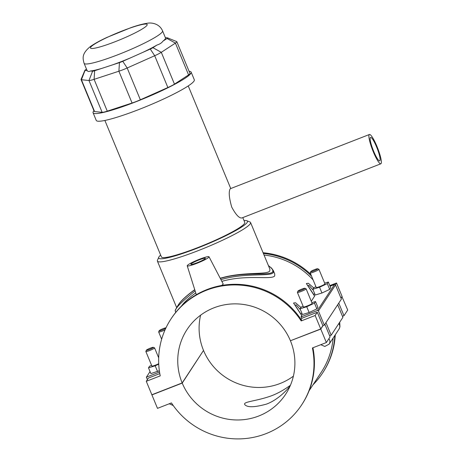 <?xml version="1.0" encoding="UTF-8"?>
<svg xmlns="http://www.w3.org/2000/svg" width="462" height="462" viewBox="0 0 462 462"><rect width="100%" height="100%" fill="white"/><g stroke="black" fill="none" stroke-linecap="round" stroke-linejoin="round"><path stroke-width="0.69" d="M158.743 257.27L157.461 260.297A50.422 6.029 -22.5 0 0 157.398 261.111A50.422 6.029 -22.5 0 0 198.181 250.647A50.422 6.029 -22.5 0 0 250.566 222.517A50.422 6.029 -22.5 0 0 249.948 221.991L246.899 220.749A48.06 5.752 157.5 0 1 197.551 248.071A48.06 5.752 157.5 0 1 158.743 257.27A48.06 5.752 157.5 0 1 160.649 255.082M250.566 222.517L269.883 269.155L269.808 270.98C266.845 275.138 243.59 271.292 220.212 278.257M194.727 289.651C185.585 296.321 179.961 301.669 177.864 305.7L177.518 306.225M369.161 134.713A15.725 2.708 68.7 0 0 372.967 151.01A15.725 2.708 68.7 0 0 380.85 163.791A15.725 2.708 68.7 0 0 377.656 148.158A15.725 2.708 68.7 0 0 369.427 134.488A15.725 2.708 68.7 0 0 369.161 134.713M380.85 163.791L241.799 217.983C239.137 218.272 235.782 214.645 231.722 207.086C229.083 197.817 228.563 191.753 230.151 188.894L230.376 188.687M376.582 146.933A12.578 2.166 68.7 0 0 370.57 137.416A12.578 2.166 68.7 0 0 373.117 149.925A12.578 2.166 68.7 0 0 379.706 160.863A12.578 2.166 68.7 0 0 376.582 146.933M165.367 37.636L167.446 37.849A4.718 0.566 157.5 0 1 167.539 37.867A4.718 0.566 157.5 0 1 167.03 38.479L162.953 41.141A42.458 5.082 -22.5 0 0 165.471 37.896L162.549 30.838C159.24 23.262 151.034 22.39 147.008 23.308C142.764 23.937 137.451 25.364 131.075 27.599L106.832 37.457C99.509 40.864 93.861 44.017 89.888 46.922C81.699 53.881 82.669 58.148 84.096 63.334A42.458 5.082 -22.5 0 0 118.439 54.528A42.458 5.082 -22.5 0 0 162.549 30.838M84.096 63.334L87.018 70.391A42.458 5.082 -22.5 0 0 87.226 70.657L85.043 70.438A4.718 0.566 157.5 0 1 84.898 70.288L81.058 79.377A11.793 1.409 -22.5 0 0 81.041 79.562A11.793 1.409 -22.5 0 0 81.416 79.741L88.975 80.509A11.793 1.409 -22.5 0 0 94.098 79.343L118.896 71.217A11.793 1.409 -22.5 0 0 127.183 67.989L154.701 55.723A11.793 1.409 -22.5 0 0 161.296 52.322L175.41 43.105A11.793 1.409 -22.5 0 0 176.825 41.701A11.793 1.409 -22.5 0 0 176.68 41.574L167.539 37.867M87.226 70.657C87.947 71.645 89.01 71.749 90.413 70.986A42.458 5.082 -22.5 0 0 101.813 68.393L112.278 64.963A42.458 5.082 -22.5 0 0 121.356 61.579A42.458 5.082 -22.5 0 0 130.717 57.779L142.325 52.604A42.458 5.082 -22.5 0 0 156.999 45.033C159.771 44.173 161.758 42.874 162.953 41.141M156.999 45.033L152.916 47.696A4.718 0.566 157.5 0 1 150.283 49.059L142.325 52.604M130.717 57.779L122.759 61.319A4.718 0.566 157.5 0 1 119.45 62.613L112.278 64.963M101.813 68.393L94.646 70.738A4.718 0.566 157.5 0 1 92.596 71.206L90.413 70.986M84.898 70.288A4.718 0.566 157.5 0 1 85.458 69.802L86.492 69.127M176.825 41.701L189.998 73.504A11.793 1.409 157.5 0 1 188.583 74.913L174.469 84.13A11.793 1.409 157.5 0 1 167.873 87.532L140.356 99.792A11.793 1.409 157.5 0 1 132.074 103.02L107.271 111.151A11.793 1.409 157.5 0 1 102.148 112.318L94.595 111.544A11.793 1.409 157.5 0 1 94.213 111.371L81.041 79.562M244.005 220.553A48.06 5.752 157.5 0 1 246.899 220.749M104.88 120.449L161.405 256.912A45.114 5.4 -22.5 0 0 197.892 247.557A45.114 5.4 -22.5 0 0 244.762 222.389L242.781 217.602M93.948 110.718A53.072 6.347 -22.5 0 0 93.076 112.745A53.072 6.347 -22.5 0 0 136.001 101.738A53.072 6.347 -22.5 0 0 191.141 72.13A53.072 6.347 -22.5 0 0 189.091 71.31M93.076 112.745L96.246 120.409A53.072 6.347 -22.5 0 0 139.172 109.396A53.072 6.347 -22.5 0 0 194.311 79.787L191.141 72.13M289.986 385.984C288.646 388.172 278.84 399.532 266.568 404.077C254.273 407.501 246.962 407.605 244.635 404.394C243.37 401.83 255.122 401.132 267.723 397.054C280.613 393.208 290.338 385.031 290.2 385.522L289.986 385.984M220.928 279.631C245.276 272.337 270.074 276.917 273.308 272.597L273.371 270.634L271.592 268.145L268.41 265.604M194.773 289.79C185.822 296.188 180.018 301.75 177.356 306.468L177.31 306.543C173.856 312.543 175.82 309.476 175.219 310.631L175.3 311.272C174.896 308.541 181.508 301.767 195.137 290.962M268.474 265.754C272.054 268.272 273.429 270.328 272.609 271.927C269.433 276.155 244.571 271.194 220.316 278.453M273.412 270.749L274.728 273.92L274.694 275.941C271.39 280.151 246.616 274.203 221.835 281.364M195.761 292.943C189.108 297.655 184.315 302.056 181.381 306.156M310.805 274.353A78.194 76.455 -146.7 0 0 263.08 252.743M263.38 253.459A78.194 76.455 33.3 0 1 311.544 276.126M313.115 279.92A76.663 74.96 -146.7 0 0 264.033 255.041M334.829 335.481A78.194 76.455 33.3 0 1 322.603 372.996L323.03 372.343A78.194 76.455 -146.7 0 0 335.256 334.829M322.603 372.996A78.194 76.455 33.3 0 1 313.051 384.748M309.095 390.771L321.327 372.153A76.663 74.96 -146.7 0 0 333.125 338.08M329.804 285.597L336.509 282.981L335.372 284.713M290.477 340.898A58.969 57.663 33.3 0 1 285.608 394.3A58.969 57.663 33.3 0 1 231.139 419.635A58.969 57.663 33.3 0 1 182.224 383.09L151.917 394.906L157.49 408.356L171.442 402.916A78.194 76.455 -146.7 0 0 301.674 404.856A78.194 76.455 -146.7 0 0 312.404 347.973L326.357 342.538L320.784 329.088L290.621 340.673M170.963 318.994L171.39 318.341A78.194 76.455 33.3 0 1 301.628 320.281L301.201 320.928A78.194 76.455 -146.7 0 0 170.963 318.994A78.194 76.455 -146.7 0 0 160.239 375.872L146.287 381.312L151.859 394.762L182.167 382.946L203.523 350.439A58.969 57.663 -146.7 0 1 200.6 315.188M312.924 347.771A78.194 76.455 33.3 0 1 302.102 404.204L301.674 404.856M159.806 373.619L148.423 378.06L146.287 381.312M301.091 319.473L301.905 318.237A76.663 74.96 -146.7 0 0 301.01 316.909L301.83 315.494M300.912 307.432L295.524 302.777L293.537 303.037L301.819 315.679M311.278 301.276L314.662 296.009L307.773 285.522L309.049 285.441L313.276 290.275M313.727 287.924L308.339 283.27L306.352 283.535L314.628 296.177M209.02 256.78A11.793 1.409 -22.5 0 0 198.481 259.638A11.793 1.409 -22.5 0 0 187.301 265.529A11.793 1.409 -22.5 0 0 187.226 265.806A11.793 1.409 -22.5 0 0 197.661 263.022A11.793 1.409 -22.5 0 0 208.951 257.091A11.793 1.409 -22.5 0 0 209.02 256.78L223.215 284.014L221.766 285.441M341.932 296.656L347.713 310.025L343.982 315.702L342.463 316.297M324.867 324.266L330.087 336.862L326.357 342.538M147.395 379.625L146.379 377.177L159.546 372.049M150.052 371.592L146.379 377.177M158.743 364.154L155.186 365.812L148.493 367.827L150.878 373.596L159.355 370.749M157.577 371.581L155.186 365.812M317.417 310.516A0.785 0.768 33.3 0 1 318.433 310.955L335.522 284.95A0.785 0.768 -146.7 0 0 334.5 284.511L317.417 310.516L301.01 316.909M330.07 286.238L334.5 284.511M313.652 294.427A11.793 1.409 157.5 0 1 314.726 293.78M300.837 313.935A11.793 1.409 157.5 0 1 301.917 313.288M303.118 306.225L301.085 307.172L300.04 308.76L302.431 314.53L309.124 312.514L316.863 308.905L317.908 307.317L315.517 301.547L311.85 302.65M315.927 286.717L313.9 287.664L312.855 289.252L315.246 295.022L321.939 293.006L329.677 289.397L330.723 287.809L328.332 282.039L324.665 283.142M335.522 284.95L341.389 299.122L324.307 325.127L318.433 310.955M182.167 382.946A58.969 57.663 33.3 0 1 187.035 329.545A58.969 57.663 33.3 0 1 241.505 304.21A58.969 57.663 33.3 0 1 290.419 340.754L320.726 328.944L322.863 325.693L317.29 312.243L301.905 318.237M322.863 325.693L324.307 325.127M317.29 312.243L315.153 315.494L301.201 320.928M320.726 328.944L315.153 315.494M301.848 315.517L294.958 305.024L296.234 304.949L300.462 309.783M309.124 312.514L306.733 306.745L314.472 303.136L315.517 301.547M300.04 308.76L306.733 306.745M316.863 308.905L314.472 303.136M329.677 289.397L327.287 283.628L328.332 282.039M321.939 293.006L319.548 287.237L327.287 283.628M205.342 258.495A7.866 0.941 157.5 0 1 197.852 262.439A7.866 0.941 157.5 0 1 190.864 264.316A7.866 0.941 157.5 0 1 197.771 260.441A7.866 0.941 157.5 0 1 205.394 258.298A7.866 0.941 157.5 0 1 205.342 258.495M148.493 367.827L149.532 366.239L151.565 365.292M158.72 363.704A4.718 0.566 157.5 0 1 154.302 365.552A4.718 0.566 157.5 0 1 151.871 366.025L145.853 351.495A4.718 0.566 157.5 0 1 145.859 351.415A4.718 0.566 157.5 0 1 145.882 351.374M153.292 347.337A3.777 0.45 -22.5 0 0 149.769 348.365A3.777 0.45 -22.5 0 0 146.385 350.173A3.777 0.45 -22.5 0 0 146.367 350.208A3.777 0.45 -22.5 0 0 150.023 349.237A3.777 0.45 -22.5 0 0 153.292 347.337L154.51 347.834A4.718 0.566 157.5 0 1 154.568 347.88A4.718 0.566 157.5 0 1 150.427 350.208A4.718 0.566 157.5 0 1 145.853 351.495M165.032 329.903A4.718 0.566 157.5 0 1 158.662 331.987A4.718 0.566 157.5 0 1 158.668 331.912A4.718 0.566 157.5 0 1 158.691 331.866M165.991 327.812A3.777 0.45 -22.5 0 0 162.347 328.961A3.777 0.45 -22.5 0 0 159.199 330.665A3.777 0.45 -22.5 0 0 159.182 330.7A3.777 0.45 -22.5 0 0 161.729 330.168A3.777 0.45 -22.5 0 0 165.777 328.268M297.921 291.141L297.407 292.348A4.718 0.566 -22.5 0 0 297.401 292.429L303.418 306.959A4.718 0.566 -22.5 0 0 307.617 305.827A4.718 0.566 -22.5 0 0 312.11 303.465A4.718 0.566 -22.5 0 0 312.139 303.349L306.115 288.814A4.718 0.566 -22.5 0 0 306.058 288.767L304.839 288.271A3.777 0.45 157.5 0 1 304.862 288.404A3.777 0.45 157.5 0 1 301.057 290.379A3.777 0.45 157.5 0 1 297.921 291.141A3.777 0.45 157.5 0 1 301.23 289.339A3.777 0.45 157.5 0 1 304.839 288.271M312.855 289.252L319.548 287.237M310.73 271.633L310.221 272.846A4.718 0.566 -22.5 0 0 310.216 272.921L316.233 287.451A4.718 0.566 -22.5 0 0 320.426 286.325A4.718 0.566 -22.5 0 0 324.925 283.957A4.718 0.566 -22.5 0 0 324.953 283.841L318.93 269.311A4.718 0.566 -22.5 0 0 318.872 269.259L317.654 268.763A3.777 0.45 157.5 0 1 317.677 268.901A3.777 0.45 157.5 0 1 313.871 270.876A3.777 0.45 157.5 0 1 310.73 271.633A3.777 0.45 157.5 0 1 314.039 269.831A3.777 0.45 157.5 0 1 317.654 268.763M310.216 272.921A4.718 0.566 -22.5 0 0 314.408 271.789A4.718 0.566 -22.5 0 0 318.901 269.427A4.718 0.566 -22.5 0 0 318.93 269.311M297.401 292.429A4.718 0.566 -22.5 0 0 301.594 291.297A4.718 0.566 -22.5 0 0 306.087 288.935A4.718 0.566 -22.5 0 0 306.115 288.814M325.958 322.615L331.173 335.21L329.649 335.805M338.767 303.112L343.982 315.702M331.173 335.21L342.896 317.354L337.682 304.764M342.14 296.575L341.037 298.261M323.071 325.612L320.784 329.088M203.372 350.664L182.224 383.09M203.58 350.583A58.969 57.663 -146.7 0 0 293.399 376.149M340.973 298.117L342.082 296.431L336.509 282.981M167.03 38.479L175.41 43.105L188.583 74.913M152.916 47.696L161.296 52.322L174.469 84.13M150.283 49.059L154.701 55.723L167.873 87.532M122.759 61.319L127.183 67.989L140.356 99.792M119.45 62.613L118.896 71.217L132.074 103.02M94.646 70.738L94.098 79.343L107.271 111.151M92.596 71.206L88.975 80.509L102.148 112.318M85.043 70.438L81.416 79.741L94.595 111.544M115.315 41.644A30.665 3.667 157.5 0 1 96.235 43.081A30.665 3.667 157.5 0 1 144.981 24.082A30.665 3.667 157.5 0 1 115.315 41.644M338.79 323.614A4.718 4.614 33.3 0 1 339.068 329.025L339.951 326.709L339.726 322.187M328.869 338.71A4.718 4.614 33.3 0 1 329.152 344.121L339.068 329.025M176.651 307.588L157.398 261.111M230.376 188.681L369.427 134.488M230.746 188.536L188.236 85.92M175.306 311.272L175.756 312.364M187.226 265.806L196.321 294.721M169.242 403.771L173.227 405.526M158.685 357.825L154.568 347.88M158.662 331.987L161.648 339.195M159.182 330.7L158.668 331.912M146.367 350.208L145.859 351.415M320.79 344.704L324.798 346.46L329.152 344.121"/></g></svg>

